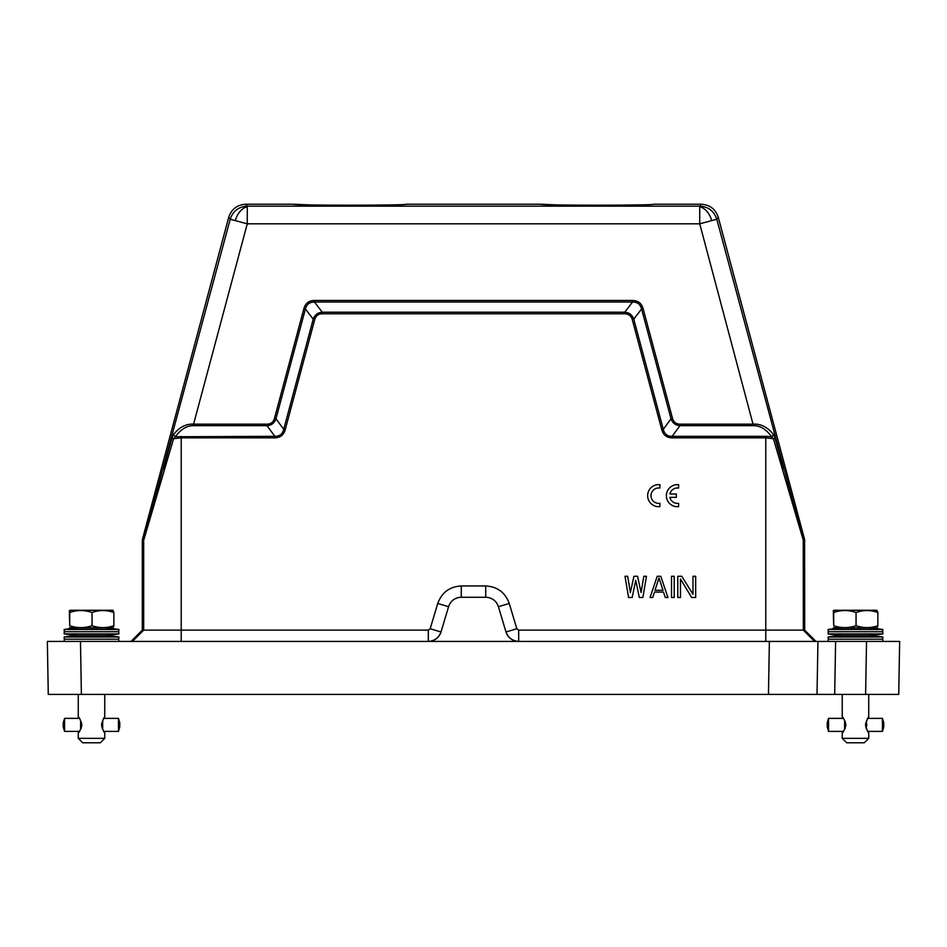 <?xml version="1.0" encoding="UTF-8"?>
<svg xmlns="http://www.w3.org/2000/svg" width="947" height="947" viewBox="0 0 947 947"><rect width="100%" height="100%" fill="white"/><g stroke="black" fill="none" stroke-linecap="round" stroke-linejoin="round"><path stroke-width="1.42" d="M428.316 641.427C434.555 640.977 438.792 637.828 441.006 631.98A13.246 13.246 0 0 1 428.316 641.427L428.316 630.122L430.175 628.737L437.763 603.452C441.776 592.479 449.612 586.643 461.272 585.956L485.728 585.956C497.388 586.643 505.225 592.479 509.237 603.452L516.825 628.737L518.684 630.122L518.684 641.427L64.136 641.427L64.301 639.213L118.718 639.213L118.884 637A181.22 181.22 0 0 0 105.425 635.461A181.22 181.22 0 0 0 118.896 633.91L64.136 633.91A181.22 181.22 0 0 0 77.595 635.461L105.425 635.461M557.416 204.931L540.997 204.232C537.529 205.499 656.768 205.499 653.3 204.232L701.218 204.232C709.848 204.765 715.541 209.121 718.288 217.325L804.63 539.577L804.701 630.122L518.684 630.122M164.482 469.369L163.334 468.801L171.952 438.153L173.585 438.71L175.396 436.756L274.808 436.318C279.578 436.437 282.537 434.105 283.709 429.334L313.232 319.163C314.735 314.877 317.754 312.557 322.276 312.214L624.724 312.214C629.258 312.569 632.276 314.889 633.768 319.163L663.291 429.334C664.463 434.105 667.422 436.437 672.192 436.318L672.192 437.845C666.783 437.763 663.314 435.052 661.787 429.749L632.265 319.565C631.176 315.801 628.666 313.871 624.724 313.777L322.276 313.777C318.358 313.859 315.848 315.789 314.735 319.565L285.213 429.749C283.698 435.052 280.229 437.751 274.808 437.845L181.22 437.845L173.585 438.71L143.684 540.323L143.684 630.122L142.299 630.122L130.994 641.427M428.316 630.122L143.684 630.122L132.379 641.427M843.138 718.371L842.368 717.045M842.238 694.411L842.238 716.938C843.256 717.21 844.452 719.862 845.813 724.881C844.464 729.865 843.28 732.516 842.25 732.836L842.345 732.741M868.742 738.352L864.327 742.768L846.654 742.768L842.238 738.352L868.742 738.352L868.742 732.824M868.73 732.836C867.937 732.516 866.872 729.865 865.558 724.881C866.872 719.898 867.937 717.258 868.73 716.938L868.742 694.411M842.238 738.352L842.238 732.824L843.138 731.392M844.594 724.218L844.594 725.544L845.789 725.544L844.606 725.544L844.606 724.218L845.789 724.218M843.363 718.371L828.554 718.371L828.542 731.333M843.363 731.392L828.554 731.392L827.228 726.976L827.228 722.786L827.228 726.976M844.594 729.356L845.138 728.16M845.351 727.58L844.594 727.58L844.594 726.254L845.695 726.254M845.695 723.508L844.594 723.508L844.594 722.182L845.351 722.182M845.15 721.614L844.606 720.407M844.594 726.254L845.671 726.325M844.594 727.58L844.594 726.325M844.558 729.356L844.582 728.29M845.091 721.484L844.558 720.407M845.683 723.437L844.594 723.437L844.594 722.182M882.426 718.382L883.752 722.786L883.752 726.976L882.426 731.38L882.426 718.382L867.843 718.371M865.688 723.437L866.671 723.508L865.676 723.508M866.671 725.544L865.582 725.544L866.671 725.544L866.671 724.218L865.582 724.218M865.676 726.254L866.671 726.254L865.996 727.58M866.185 728.16L866.635 729.226M882.426 731.392L867.831 731.392M865.688 726.325L866.671 726.325M866.671 723.437L865.996 722.182M866.659 721.484L866.635 720.549M827.228 722.786L828.542 718.442M828.104 641.427L828.282 639.213L882.699 639.213L882.864 637A181.22 181.22 0 0 0 869.405 635.461A181.22 181.22 0 0 0 882.864 633.91L828.116 633.91A181.22 181.22 0 0 0 841.575 635.461L869.405 635.461M841.575 635.461A181.22 181.22 0 0 0 828.104 637L882.864 637M882.699 639.213L882.864 641.427L835.609 641.427L834.686 694.411L48.273 694.411L47.35 641.427L80.471 641.427L81.395 694.411M833.49 617.799L833.336 610.708L834.07 610.282L833.336 617.799M877.845 612.52L877.845 625.718C870.601 628.228 863.333 628.228 856.052 625.718L856.052 612.52C863.214 609.904 870.482 609.904 877.845 612.52L876.91 610.282L834.224 610.282M856.052 612.52C848.5 609.904 841.043 609.904 833.691 612.52L833.49 610.708M856.052 625.718C848.619 628.228 841.161 628.228 833.691 625.718L833.691 612.52M833.691 625.718L833.336 610.708M833.407 627.695L877.123 627.956L877.845 625.718M841.196 627.979A1.326 1.326 90 0 0 840.924 627.956L841.196 627.979A181.22 181.22 0 0 0 828.104 629.495L882.864 629.495A181.22 181.22 0 0 0 869.784 627.979A1.326 1.326 -90 0 1 870.056 627.956L841.196 627.979M882.864 629.495L882.699 631.708L828.282 631.708L828.104 633.91M828.116 629.495L828.282 631.708M79.157 718.371L78.388 717.045M78.258 694.411L78.258 716.938C79.276 717.21 80.471 719.862 81.833 724.881C80.483 729.865 79.299 732.516 78.27 732.836L78.364 732.741M104.762 738.352L100.346 742.768L82.673 742.768L78.258 738.352L104.762 738.352L104.762 732.824M104.75 732.836C103.957 732.516 102.892 729.865 101.578 724.881C102.892 719.898 103.957 717.258 104.75 716.938L104.762 694.411M78.258 738.352L78.258 732.824L79.169 731.392M80.613 724.218L80.613 725.544L81.809 725.544L80.625 725.544L80.625 724.218L81.809 724.218M79.394 718.371L64.574 718.371L64.562 731.333M79.382 731.392L64.574 731.392L63.248 726.976L63.248 722.786L63.26 726.976M80.602 728.16L80.59 729.356L81.158 728.16M81.371 727.58L80.613 727.58L80.613 726.254L81.714 726.254M81.714 723.508L80.613 723.508L80.613 722.182L81.371 722.182M80.613 726.254L81.702 726.325M80.613 727.58L80.613 726.325M81.702 723.437L80.613 723.437L80.613 722.182M118.458 718.382L119.772 722.786L119.772 726.976L118.458 731.38L118.458 718.382L103.862 718.371M101.708 723.437L102.69 723.508L101.696 723.508M102.69 725.544L101.601 725.544L102.702 725.544L102.702 724.218L101.601 724.218M101.696 726.254L102.69 726.254L102.69 727.58L102.016 727.58M102.205 728.16L102.667 729.226M118.446 731.392L103.862 731.392M101.708 726.325L102.69 726.325M102.69 723.437L102.69 722.182L102.016 722.182M102.678 721.484L102.667 720.549M63.248 722.786L64.562 718.442M77.595 635.461A181.22 181.22 0 0 0 64.136 637L118.896 637M69.51 617.799L69.356 610.708L70.09 610.282L69.356 617.799M113.865 612.52L113.865 625.718C106.62 628.228 99.352 628.228 92.072 625.718L92.072 612.52C99.234 609.904 106.502 609.904 113.865 612.52L112.93 610.282L70.244 610.282M92.072 612.52C84.52 609.904 77.062 609.904 69.723 612.52L69.51 610.708M92.072 625.718C84.638 628.228 77.181 628.228 69.723 625.718L69.723 612.52M69.723 625.718L69.356 610.708M69.427 627.695L113.155 627.956L113.865 625.718M77.216 627.979A1.326 1.326 90 0 0 76.944 627.956L77.216 627.979A181.22 181.22 0 0 0 64.136 629.495L118.884 629.495A181.22 181.22 0 0 0 105.804 627.979A1.326 1.326 -90 0 1 106.076 627.956L77.216 627.979M118.896 629.495L118.718 631.708L64.301 631.708L64.136 633.91M64.136 629.495L64.301 631.708M405.967 204.268L406.003 204.232C409.471 205.499 290.232 205.499 293.7 204.232L310.119 204.931M323.933 205.097L349.845 205.215M375.77 205.097L389.584 204.931M571.23 205.097L597.155 205.215M623.067 205.097L636.881 204.931M898.727 694.411L899.65 641.427L898.727 694.411L834.686 694.411M899.65 641.427L866.529 641.427L865.605 694.411M835.609 641.427L817.948 641.427L817.024 694.411L817.948 641.427L518.684 641.427A13.246 13.246 0 0 1 505.994 631.98C508.208 637.828 512.445 640.977 518.684 641.427M768.455 694.411L769.378 641.427L816.006 641.427L804.701 630.122M430.175 628.737L441.006 631.98L448.582 606.707A13.246 13.246 0 0 1 461.272 597.261L485.728 597.261A13.246 13.246 0 0 1 498.418 606.707L505.994 631.98L516.825 628.737M804.701 540.145L803.316 540.323L773.415 438.71L765.78 437.845L765.78 641.427M142.299 630.122L142.299 540.145L143.766 539.754L142.299 540.145M672.192 437.845L765.78 437.845L765.78 436.318L771.604 436.756L773.415 438.71L775.048 438.153L773.628 434.685L771.604 436.756C766.241 429.287 760.181 425.594 753.421 425.677L679.946 425.677C675.471 425.321 672.488 423.025 671.009 418.763L672.512 418.361C673.601 422.09 676.075 424.019 679.946 424.149L753.421 424.149C760.997 423.747 767.733 427.263 773.628 434.685M782.518 469.369L783.666 468.801L775.048 438.153M680.467 578.996L680.467 597.486L677.78 597.486L677.78 576.285L681.804 576.285L692.979 594.325L692.979 576.285L695.666 576.285L695.666 597.486L691.641 597.486L680.467 578.996M674.205 576.285L674.205 597.486L671.518 597.486L671.518 576.285L674.205 576.285M660.781 576.285L657.206 576.285L650.056 597.486L652.732 597.486L654.519 592.064L663.468 592.064L665.256 597.486L667.943 597.486L660.781 576.285M635.745 580.345L632.158 597.486L628.583 597.486L625.008 576.285L627.695 576.285L630.371 592.526L633.957 576.285L637.532 576.285L641.107 592.526L643.794 576.285L646.47 576.285L642.895 597.486L639.32 597.486L635.745 580.345M285.213 429.749L283.709 429.334L275.991 418.763C274.476 423.037 271.493 425.345 267.054 425.677L274.808 436.318L274.808 437.845M624.724 313.777L624.724 312.226L632.537 302.034L314.463 302.034C309.645 302.01 306.639 304.318 305.419 308.971L313.232 319.163L314.735 319.565M171.952 438.153L173.372 434.685C179.267 427.263 186.003 423.747 193.579 424.149L193.579 425.677L267.054 425.677L267.054 424.149C270.889 424.078 273.363 422.149 274.488 418.361L275.979 418.752L305.408 308.971L303.904 308.568C305.419 303.277 308.935 300.578 314.463 300.471L314.451 302.034L322.276 312.214L322.276 313.777M314.463 300.471L632.537 300.471L632.537 302.034C637.355 302.01 640.361 304.318 641.581 308.971L633.768 319.163L632.265 319.565M632.537 300.471C638.041 300.566 641.569 303.265 643.096 308.568L641.581 308.971L671.009 418.763L663.291 429.334L661.787 429.749M701.218 204.232L699.738 206.162C708.368 206.695 714.05 211.063 716.796 219.254L699.738 223.823L753.421 425.677M654.969 590.265L658.994 578.084L663.018 590.265L654.969 590.265M193.579 425.677C186.831 425.594 180.759 429.287 175.396 436.756L173.372 434.685M142.37 539.577L228.712 217.325L230.204 219.254C232.95 211.063 238.632 206.695 247.262 206.162L245.782 204.232C237.152 204.765 231.459 209.121 228.712 217.325M267.054 424.149L193.579 424.149L247.262 223.823L230.204 219.254L143.766 539.754M765.78 436.318L672.192 436.318L679.946 425.677L679.946 424.149M406.003 204.232L540.997 204.232M245.782 204.232L293.7 204.232M64.301 639.213L64.136 637M676.336 494.003L669.92 494.003A7.706 7.706 0 0 1 678.608 488.072L678.608 484.698A11.044 11.044 0 0 0 666.404 494.725A11.044 11.044 0 0 0 676.726 506.692L678.608 506.645L678.608 503.307A7.706 7.706 0 0 1 669.908 497.341L676.336 497.341L676.336 494.003M659.881 484.675A11.044 11.044 0 0 0 647.677 494.713A11.044 11.044 0 0 0 657.999 506.669L659.881 506.621L659.881 503.295A7.706 7.706 0 0 1 651.039 496.417A7.706 7.706 0 0 1 658.378 487.965L659.881 488.048L659.881 484.675M181.22 436.318L181.22 641.427M804.63 539.577L803.234 539.754L803.316 630.122L814.621 641.427M448.582 606.707L437.763 603.452M509.237 603.452L498.418 606.707M485.728 585.956L485.728 597.261M461.272 585.956L461.272 597.261M803.234 539.754L716.796 219.254L718.288 217.325M699.738 223.823L247.262 223.823L247.262 206.162L699.738 206.162L699.738 223.823M274.488 418.361L303.904 308.568M643.096 308.568L672.512 418.361M711.694 220.615A17.662 12.382 -105 0 0 699.738 206.742M235.306 220.615A17.662 12.382 -75 0 1 247.262 206.742M118.718 639.213L118.896 641.427M118.718 631.708L118.896 633.91M882.699 631.708L882.864 633.91M828.282 639.213L828.104 637"/></g></svg>
